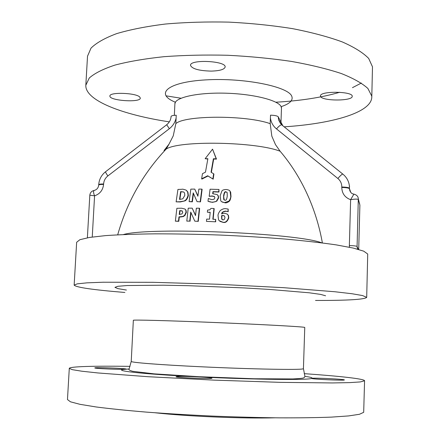 <?xml version="1.0" encoding="UTF-8"?>
<svg xmlns="http://www.w3.org/2000/svg" width="440" height="440" viewBox="0 0 440 440"><rect width="100%" height="100%" fill="white"/><g stroke="black" fill="none" stroke-linecap="round" stroke-linejoin="round"><path stroke-width="0.66" d="M224.516 215.952L225 217.685L224.268 219.472L223.058 219.956L221.711 219.06L221.529 215.705L223.031 215.457L224.516 215.952L223.284 215.644L221.788 215.892L221.964 219.241L222.349 219.769M228.525 217.685L228.217 215.331L227.277 214.11L224.763 213.257C222.998 213.411 221.975 213.664 221.705 214.027C221.535 212.542 222.838 211.558 225.627 211.079L227.926 211.585L228.184 209.055L225.896 208.731C224.334 208.389 222.453 208.995 220.248 210.556C218.537 212.949 217.806 214.72 218.053 215.87L218.587 219.802L219.219 220.732L222.871 222.189C225.319 222.838 227.205 221.337 228.525 217.685L228.778 217.872C227.469 221.513 225.583 223.009 223.124 222.365L220.011 221.403M227.926 211.585L225.88 211.277C223.284 211.662 222.013 212.52 222.063 213.846M228.184 209.055L228.179 211.783M227.403 214.203L228.47 215.523L228.778 217.872M218.334 197.753L218.097 195.756L217.085 194.546L212.68 193.721L212.944 191.642L218.68 191.813L218.983 189.459L210.078 189.222L209.176 196.24L212.163 195.96L214.341 196.471L214.902 197.769L214.154 199.155L211.965 199.672L208.323 198.512L207.994 201.273C209.968 201.977 211.393 202.268 212.267 202.153C214.792 201.988 216.205 201.603 216.507 200.992L218.334 197.753L218.598 197.972L216.772 201.201L212.537 202.356L207.994 201.273M214.549 196.647L212.432 196.18L209.176 196.24M209.468 196.246L209.748 196.465M218.983 189.459L218.95 192.038L213.219 191.868L212.982 193.71M212.944 191.642L213.219 191.868M217.431 194.827L218.361 195.982L218.598 197.972M197.049 201.63L200.497 201.867L197.049 201.63L193.21 192.863L192.055 201.619L192.357 201.828L189.118 201.63L192.055 201.619M193.463 193.446L192.357 201.828M200.211 201.657L201.834 189.107L198.853 189.096L197.89 196.24L194.744 189.101L190.823 189.129L189.118 201.63M201.834 189.107L202.125 189.338L200.497 201.867M194.744 189.101L197.934 195.899M230.742 196.235L230.115 191.362C229.785 190.41 228.487 189.783 226.215 189.492C223.762 189.624 222.338 190.113 221.941 190.955L220.143 195.778L220.764 200.728C221.161 201.707 222.464 202.329 224.675 202.582L228.971 201.097C230.263 199.062 230.852 197.439 230.742 196.235L230.995 196.46C230.555 199.199 229.961 200.816 229.224 201.311C227.502 202.609 226.072 203.099 224.934 202.791L221.667 201.702M223.586 195.921C224.043 192.693 224.823 191.312 225.929 191.785L227.161 192.61L227.255 196.07C226.853 199.221 226.078 200.613 224.934 200.233L223.707 199.424L223.586 195.921L224.219 200.03M226.936 192.236L226.188 192.016C225.066 191.593 224.285 192.968 223.845 196.141M229.614 190.729L230.665 192.17L230.995 196.46M201.636 178.827L207.686 175.764L207.972 176.022L201.933 179.08L201.636 178.827L202.461 173.685L205.475 172.161L207.873 158.714L205.139 158.719L207.818 159.011M207.686 175.764L212.856 178.954L213.642 173.805L211.063 172.222L213.4 158.757L216.194 158.802L212.553 149.16L205.139 158.719M212.553 149.16L216.486 159.099L213.691 159.049L211.36 172.403M212.856 178.954L207.972 176.022M213.642 173.805L213.923 174.064L213.136 179.207M213.4 158.757L213.691 159.049M216.194 158.802L216.486 159.099M197.984 221.199L199.353 208.219L196.339 208.186L195.525 215.589L192.187 208.164L188.227 208.17L186.791 221.106L189.756 221.117L190.724 212.064L194.794 221.161L198.27 221.375L194.794 221.161M192.187 208.164L195.564 215.221M199.353 208.219L199.639 208.417L198.27 221.375M186.791 221.106L189.756 221.117M190.982 212.641L190.053 221.293M184.63 200.668C186.043 200.134 187.181 198.369 188.056 195.371L187.611 191.868L186.137 190.168C183.75 189.272 182.27 188.986 181.704 189.31L177.931 189.437L176.115 201.845L179.96 201.751L184.943 200.882L180.285 201.96L176.115 201.845M186.456 190.399L187.924 192.093L188.37 195.591C187.583 198.495 186.439 200.255 184.943 200.882M180.637 191.626L183.607 191.956L184.558 192.968L184.822 195.393L182.776 198.858L179.514 199.413L180.637 191.626L180.966 191.857L179.872 199.403M183.607 191.956L180.966 191.857M215.441 221.634L215.655 219.346L212.839 219.252L213.923 208.494L210.958 208.412L209.853 209.82L207.592 210.089L207.372 212.196L210.21 212.267L209.523 219.159L206.674 219.087L206.454 221.37L215.705 221.81L206.454 221.37M213.923 208.494L214.192 208.692L213.12 219.263M215.655 219.346L215.705 221.81M207.372 212.196L210.194 212.448M184.591 215.303L186.032 212.223L185.691 209.919L184.905 209.022L181.698 208.219L176.869 208.302L175.362 221.166L178.816 221.309L178.497 221.128L178.965 216.882L182.903 216.42L184.591 215.303L184.899 215.49L183.216 216.607L179.284 217.069L178.816 221.309M184.877 209.006L185.999 210.117L186.34 212.416L184.899 215.49M178.965 216.882L179.284 217.069M179.691 210.628L182.066 210.854L182.754 212.328L182.017 213.928L179.24 214.478L179.691 210.628L180.01 210.821L179.581 214.473M182.336 211.03L180.01 210.821M175.362 221.166L178.497 221.128M322.382 242.935C316.388 209.429 302.027 176.935 280.137 151.245L275.49 144.634L271.827 136.158L270.204 123.679L270.518 115.17C274.764 115.297 277.338 115.847 278.245 116.82L282.81 125.736M98.692 185.108C98.896 184.635 100.529 184.399 103.582 184.41L103.609 183.981C100.551 183.97 98.923 184.206 98.714 184.679L98.692 185.108C98.318 188.04 96.723 189.844 93.907 190.514C91.537 191.114 90.172 192.671 89.815 195.179L94.578 195.839C93.511 193.254 93.286 191.477 93.907 190.514L94.501 190.405M105.743 171.606L105.556 171.749C105.556 172.354 106.321 173.751 107.861 175.94L169.351 128.711C172.882 125.922 175.137 122.353 176.11 118.003L176.237 115.253C173.03 115.33 171.309 115.742 171.072 116.49C170.891 119.697 169.439 122.447 166.711 124.74L166.782 124.685M176.11 118.003L175.84 123.607L173.245 135.85L169.026 144.128L173.245 135.85M169.026 144.128L164.032 150.546L166.199 149.045C179.19 140.322 255.86 141.663 280.137 151.245M359.436 202.906L359.882 205.222M353.914 194.112L350.625 199.694C354.767 198.996 357.335 198.913 358.336 199.452L359.887 205.134L358.71 249.458L359.893 205.178L358.309 198.759C358.182 196.405 356.642 194.838 353.689 194.073C351.665 193.837 350.273 192.319 349.52 189.519L350.488 191.945M124.889 292.468C92.912 289.839 75.999 287.386 74.151 285.109L76.648 242.275L79.882 239.701L89.491 237.435L105.556 235.615C119.356 234.663 135.894 234.069 155.166 233.838C175.665 233.838 197.28 234.24 220.017 235.048C242.792 236.071 264.583 237.413 285.395 239.074C305.047 240.873 322.036 242.82 336.364 244.91L353.254 248.067L363.699 251.152L367.719 254.034L366.696 297.374C364.661 299.486 347.6 300.514 315.519 300.459M196.405 376.761L198.891 376.888C207.037 377.339 211.387 377.762 211.937 378.158C212.922 379.181 174.982 377.63 176.038 376.69C177.601 376.239 184.388 376.261 196.405 376.761C141.356 374.028 110.451 370.42 125.23 369.27C120.241 369.677 93.863 368.506 94.804 367.923C94.232 367.158 126.901 368.396 126.192 369.111M129.079 369.006L125.23 369.27M130.031 366.355C94.88 365.86 69.46 366.476 69.289 368.385L72.336 369.672L81.868 371.217L97.983 372.961L148.088 376.712L213.889 380.122L280.406 382.355L332.354 382.943L349.608 382.618L360.305 381.931L364.573 380.76C364.562 378.84 339.279 376.101 304.211 373.654M311.828 378.323C314.127 377.691 345.07 379.209 344.361 379.924C345.213 380.771 310.651 379.165 311.619 378.411L311.828 378.323C312.851 377.779 310.552 377.13 304.937 376.376M69.289 368.385L67.469 399.559L70.472 401.814L79.981 404.322L96.107 406.962C110.022 408.755 126.764 410.471 146.333 412.11C167.173 413.666 189.184 414.986 212.372 416.075C235.62 416.993 257.884 417.588 279.169 417.857C299.277 417.923 316.673 417.681 331.364 417.12L348.706 415.916L359.469 414.277L363.688 412.319L364.573 380.76M211.123 71.104C198.93 70.769 192.06 68.855 190.498 65.346C189.822 59.092 226.397 60.869 225.148 67.029C224.373 69.504 219.703 70.862 211.123 71.104M139.766 97.059L140.294 98.104C140.707 102.867 109.049 100.716 109.907 96.025C109.247 91.878 136.175 92.807 139.766 97.059M169.334 121.869C122.359 114.73 85.041 100.496 85.822 85.25L87.516 56.21L91.003 48.142C96.3 42.878 104.868 38.033 116.699 33.611C130.356 29.557 146.641 26.362 165.566 24.019C185.663 22.275 206.806 21.643 229.004 22.121C251.224 23.265 272.464 25.449 292.721 28.677C311.839 32.423 328.35 36.839 342.26 41.921C354.349 47.245 363.16 52.751 368.693 58.449L372.488 66.825L371.789 97.234C371.283 112.646 332.189 123.756 284.163 126.83M361.345 83.055L352.457 87.67M339.708 92.274C321.899 97.488 300.608 100.799 275.831 102.212M181.022 98.241L165.935 95.816M320.529 96.267L320.48 95.92C319.726 90.816 353.21 91.229 352.215 96.338C352.737 101.277 321.321 101.172 320.529 96.267M126.407 290.054L117.97 288.635L114.934 287.353L117.904 286.291L127.16 285.533L163.394 285.202L188.403 285.698L243.606 287.892L269.621 289.432L309.27 292.798L320.579 294.388L325.584 295.779M74.151 285.109L77.319 283.839L86.906 282.849L102.988 282.227L152.768 282.31L217.938 284.257L283.701 287.683L335.005 291.759L352.017 293.744L362.543 295.559L366.696 297.374M85.822 85.25L89.265 78.023C94.55 73.315 103.12 69.003 114.967 65.087C128.639 61.507 144.969 58.707 163.95 56.688C184.107 55.209 205.326 54.731 227.607 55.264C249.915 56.386 271.238 58.449 291.577 61.435C310.777 64.883 327.366 68.921 341.341 73.546C353.485 78.38 362.346 83.364 367.911 88.501L371.74 96.041L371.789 97.234M155.403 412.803C187.352 416.4 242.902 418.726 275.044 417.813M188.056 195.371L188.37 195.591M179.96 201.751L180.285 201.96M180.697 191.626L181.027 191.857M186.032 212.223L186.34 212.416M182.903 216.42L183.216 216.607M180.615 216.865L180.928 217.052M180.136 210.617L180.455 210.815M184.905 209.022L185.213 209.22M123.437 234.548C149.182 226.853 296.802 233.041 321.811 242.864M169.351 128.711L166.711 124.74L105.556 171.749C101.42 175.06 99.138 179.372 98.714 184.679M103.609 183.981C103.862 180.691 105.281 178.013 107.861 175.94M92.246 237.023L94.578 195.839C99.93 193.952 102.933 190.141 103.582 184.41M174.339 115.341L174.895 103.796C174.84 97.515 197.252 92.433 225.137 93.181C253.011 93.863 278.317 100.216 281.1 106.618L281.474 108.262L281.512 107.437M175.84 123.607C184.877 115.165 246.565 115.038 270.204 123.679M349.597 186.34L349.36 185.57C348.661 180.862 346.462 177.018 342.749 174.037L343.007 174.24M357.945 249.244L357.082 246.466L358.309 198.759M358.276 249.337L357.082 246.466C356.455 246.01 353.881 245.707 349.36 245.553L349.426 247.236M282.007 125.092L281.622 124.784C280.528 124.85 278.822 126.225 276.502 128.898L337.87 178.492C340.5 180.719 341.803 183.557 341.786 187L341.776 187.451C346.252 187.583 348.821 188.001 349.481 188.705L350.73 192.253M341.786 187C346.264 187.132 348.832 187.55 349.492 188.26L349.36 185.57M281.716 124.801L278.603 119.895L278.245 116.82M337.87 178.492C340.225 175.764 341.847 174.273 342.749 174.037L281.622 124.784L278.603 119.895L280.627 123.712M270.413 117.975C271.04 122.397 273.07 126.044 276.502 128.898M341.776 187.451C341.963 193.463 344.911 197.544 350.625 199.694L349.36 245.553M198.891 376.888C253.88 379.643 308.682 380.215 311.625 378.4M131.23 361.405L133.347 320.276C132.594 319.671 168.564 320.606 214.654 322.509C260.728 324.401 301.152 326.618 304.37 327.327L304.761 327.459L303.43 368.627L304.937 376.409C304.073 377.999 304.87 378.329 292.782 378.95L254.122 378.752L199.199 376.706L154.094 373.852L132.688 371.316C129.602 370.431 128.398 369.672 129.074 369.039L131.23 361.405C130.251 362.461 159.841 364.837 201.19 366.779C250.833 369.166 300.438 370.068 303.028 368.847L303.43 368.621M175.109 102.108C154.611 93.759 167.47 82.043 205.782 79.888C243.997 77.555 288.739 86.636 291.825 96.393C293.227 100.359 289.751 103.752 281.402 106.563M187.611 191.868L187.924 192.093M185.691 209.919L185.999 210.117M117.7 234.823C126.951 202.109 143.115 173.52 166.199 149.045L168.982 144.194M89.815 195.179L87.379 237.793M280.984 122.034L281.474 108.262M350.064 191.263L349.52 189.519M357.693 249.172L357.126 247.286M175.532 101.992L174.895 103.796"/></g></svg>
